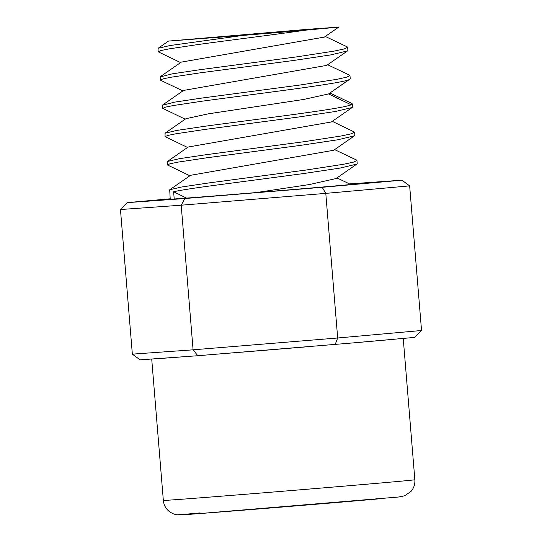 <?xml version="1.0" encoding="UTF-8"?>
<svg xmlns="http://www.w3.org/2000/svg" width="542" height="542" viewBox="0 0 542 542"><rect width="100%" height="100%" fill="white"/><g stroke="black" fill="none" stroke-linecap="round" stroke-linejoin="round"><path stroke-width="0.81" d="M350.105 184.178A94.633 0.474 175.3 0 1 358.858 183.657A94.633 0.474 175.3 0 1 224.273 195.161A94.633 0.474 175.3 0 1 174.199 198.982A94.633 0.474 175.3 0 1 170.222 199.171L169.707 189.788L181.475 187.024L208.975 182.911L306.379 169.992L343.425 164.287L353.567 162.099L356.948 160.452L356.514 160.032L334.617 149.626M352.32 342.971L197.796 355.728L193.088 349.82L337.68 337.998L421.541 330.498L414.826 337.381L352.32 342.971A126.184 0.637 -4.7 0 0 397.672 338.913M335.159 344.502L337.68 337.998L325.789 193.379L181.197 205.201L193.088 349.82L132.35 354.143L140.093 359.841L152.519 358.953A126.184 0.637 -4.7 0 0 185.371 356.616L152.519 358.953M197.796 355.728L185.371 356.616M227.376 353.309A126.184 0.637 -4.7 0 0 305.58 346.921M242.985 35.406A94.633 0.474 -4.7 0 0 305.309 30.196L338.743 27.1L306.474 29.41L168.474 41.09L242.992 35.406L169.876 45.555L158.088 48.306L158.101 51.775M329.963 93.034L351.873 103.441L352.293 103.861L351.121 104.775C343.357 108.806 257.152 119.138 204.32 126.333L176.821 130.439L165.053 133.203L165.08 136.659L167.674 135.48L175.452 133.867L204.578 129.477L298.208 117.065L335.498 111.469L352.198 107.492L352.551 107.004L352.293 103.861M327.632 64.742L349.549 75.155L349.956 75.575L346.589 77.228L336.46 79.403L299.462 85.101L201.99 98.041L174.517 102.153L162.512 105.229M347.219 46.869L347.632 47.276L344.258 48.929L334.136 51.111L297.131 56.815L199.666 69.755L172.214 73.854L160.181 76.937M165.053 133.203L185.892 118.712L208.27 113.84L303.371 99.504L328.587 93.942L349.881 79.186L350.234 78.705L349.969 75.575M162.742 104.911L183.582 90.419L326.711 65.386L347.544 50.901L347.903 50.413L347.646 47.276M160.418 76.605L181.252 62.12L324.367 37.093L338.743 27.1M305.309 30.196C273.947 34.735 228.724 40.291 197.606 44.593L168.474 48.976L160.689 50.589L158.115 51.768L180.574 62.587M182.905 90.887L160.71 80.338L160.425 80.06L163.027 78.888L170.798 77.269L199.923 72.879L293.459 60.494L330.85 54.884L347.544 50.901M185.222 119.179L162.756 108.366L165.351 107.18L173.122 105.568L202.247 101.178C255.126 93.969 341.318 83.658 349.055 79.613L349.881 79.186M206.902 157.769L300.532 145.364L337.822 139.768L354.522 135.785L354.881 135.297L354.624 132.16L351.236 133.799L341.114 135.995L304.109 141.692L206.644 154.626L179.151 158.731L167.383 161.496L167.41 164.951L170.005 163.772L177.776 162.16L206.902 157.769M332.287 121.333L354.624 132.16M186.462 198.101L173.616 191.746C179.978 190.323 191.848 188.426 209.226 186.062L302.849 173.657L340.146 168.061L356.846 164.084L357.205 163.589L356.948 160.452M187.546 147.471L165.08 136.659M189.876 175.771L167.41 164.951M256.109 192.586L309.265 184.571L336.02 178.562L356.853 164.084M169.707 189.788L190.547 175.303L333.696 150.269L354.522 135.785M167.383 161.496L188.216 147.011L331.365 121.97L352.198 107.492M174.212 198.975L173.616 191.746M170.188 198.799L127.174 202.64L184.869 198.535L322.239 187.308L325.789 193.379L409.65 185.879L421.541 330.498M349.549 183.914L401.907 180.188L322.239 187.308M127.174 202.64L120.46 209.524L181.197 205.201L184.869 198.535M401.907 180.188L409.65 185.879M120.46 209.524L132.35 354.143M414.854 479.745A126.184 0.637 175.3 0 1 392.306 481.967A126.184 0.637 175.3 0 1 216.468 496.574A126.184 0.637 175.3 0 1 163.338 500.422C163.752 504.738 165.595 508.315 168.853 511.16C173.413 514.656 176.807 514.737 177.092 514.785L198.819 513.64L398.756 497L404.799 495.761L411.161 491.242C413.912 487.902 415.145 484.067 414.854 479.745L403.234 338.418M380.701 498.701A110.412 0.556 175.3 0 1 227.518 511.431A110.412 0.556 175.3 0 1 200.073 512.908M304.638 29.891L198.596 38.611M351.121 104.775L328.587 93.942L349.055 79.613M151.713 359.014L163.338 500.422M347.219 46.863L325.302 36.45M158.088 48.306L168.474 41.09M336.941 177.918L350.816 184.517M160.425 80.06L160.168 76.937M162.756 108.366L162.498 105.236"/></g></svg>
